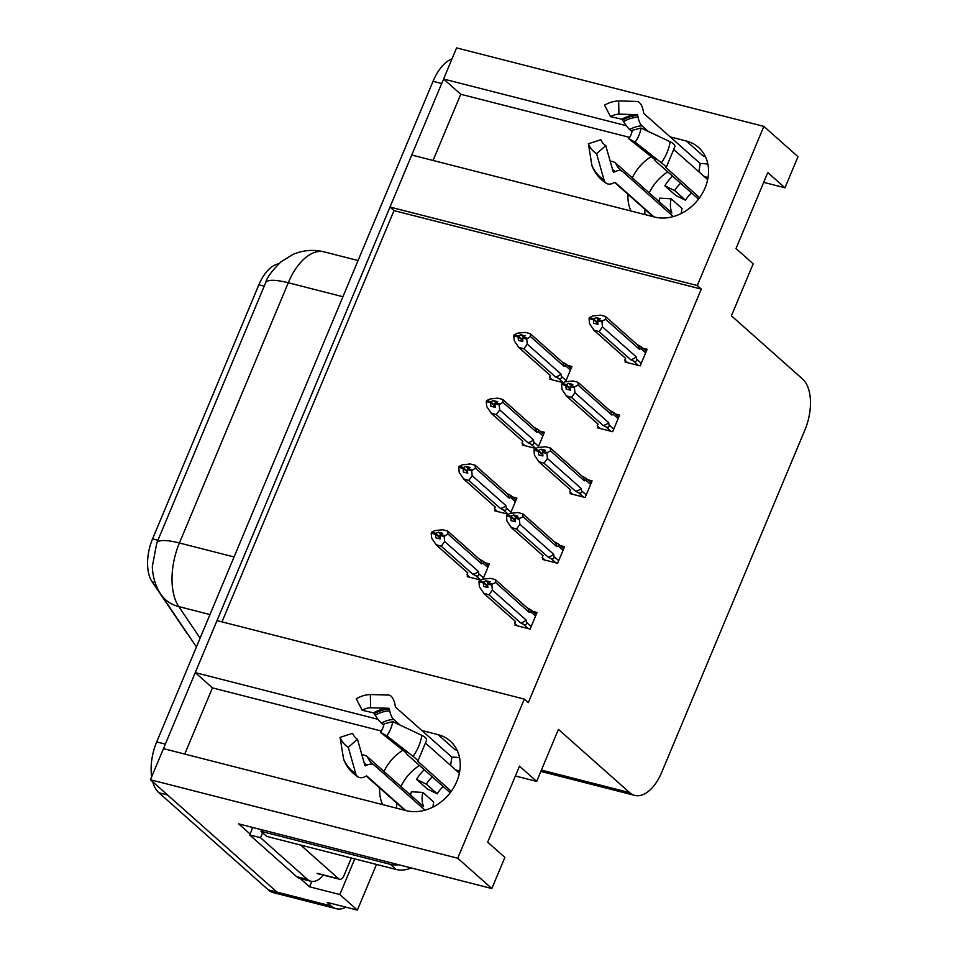 <?xml version="1.0" encoding="UTF-8"?>
<svg xmlns="http://www.w3.org/2000/svg" width="958" height="958" viewBox="0 0 958 958"><rect width="100%" height="100%" fill="white"/><g stroke="black" fill="none" stroke-linecap="round" stroke-linejoin="round"><path stroke-width="1.44" d="M649.249 192.905A42.272 34.452 131.6 0 1 667.774 171.853M632.292 177.865A42.272 34.452 131.6 0 1 651.356 156.477M400.935 786.518A42.272 34.452 131.6 0 1 419.46 765.466M403.043 750.09A42.272 34.452 -48.4 0 0 383.978 771.477M187.804 634.184A35.674 19.064 -75.7 0 1 186.091 632.04L152.13 581.805A35.674 19.064 -75.7 0 1 152.573 538.875L258.852 284.813A35.674 19.064 -75.7 0 1 278.706 263.809M378.039 719.314L195.252 672.624L217.011 620.604L524.301 699.089L457.72 858.236L150.442 779.764L163.459 748.641L406.252 810.648A42.272 34.452 -48.4 0 0 452.954 788.817A42.272 34.452 -48.4 0 0 450.224 741.025A42.272 34.452 -48.4 0 0 438.046 734.642L421.867 730.511M457.134 750.318A42.272 34.452 -48.4 0 0 455.002 749.683L438.046 734.642M433.052 160.465L460.75 94.267L443.566 79.023L456.583 47.9L763.861 126.384L697.292 285.532L390.014 207.048L411.772 155.028L654.565 217.035A42.272 34.452 -48.4 0 0 701.268 195.204A42.272 34.452 -48.4 0 0 698.526 147.412A42.272 34.452 -48.4 0 0 686.359 141.03L670.181 136.898M345.994 907.19A39.637 21.184 -75.7 0 1 336.186 908.687L282.083 894.88A39.637 21.184 -75.7 0 1 276.994 892.102L150.442 779.764M381.332 731.014L212.436 687.88L184.738 754.078M212.436 687.88L195.252 672.624M524.301 699.089L528.301 702.645L701.304 289.088L394.013 210.604L221.981 621.874M394.013 210.604L390.014 207.048M311.817 881.42L309.554 886.809L300.225 878.522M250.086 834.011L238.674 823.88L491.849 888.533L504.866 857.422L487.694 842.166L519.487 766.16L536.66 781.405L558.43 729.385L629.657 792.625A39.637 21.184 104.3 0 0 634.759 795.391A39.637 21.184 104.3 0 0 661.739 772.244L804.924 429.95A39.637 21.184 104.3 0 0 802.648 379.069L731.421 315.829L753.18 263.809L736.007 248.553L767.801 172.548L784.973 187.792L797.99 156.681L763.861 126.384M354.771 858.883L339.851 894.544L309.554 886.809M339.851 894.544L357.382 910.1L376.482 864.427M336.186 908.687A39.637 21.184 -75.7 0 1 331.085 905.921L327.085 902.364L357.382 910.1M457.72 858.236L491.849 888.533M626.352 125.702L443.566 79.023M644.974 214.592A42.272 34.452 131.6 0 1 644.926 209.359M763.694 182.355L784.973 187.792M396.66 808.205A42.272 34.452 131.6 0 1 396.612 802.972M515.38 775.968L536.66 781.405M701.304 289.088L697.292 285.532M598.02 426.621L597.517 427.831L612.665 431.699L619.622 415.065L615.264 413.952M570.501 492.412L569.998 493.621L585.146 497.489L592.092 480.868L587.745 479.754M542.97 558.215L542.467 559.424L557.616 563.292L564.573 546.671L560.214 545.557M515.452 624.005L514.949 625.227L530.097 629.095L537.043 612.461L532.696 611.348M625.55 360.819L625.047 362.028L640.183 365.896L647.141 349.275L642.794 348.161M538.037 447.494L544.407 432.274L540.049 431.16M522.805 443.817L522.302 445.027L535.809 448.476M510.518 513.284L516.877 498.064L512.518 496.962M495.286 509.62L494.771 510.83L508.291 514.278M482.988 579.087L489.358 563.867L484.999 562.753M467.755 575.411L467.253 576.632L480.76 580.081M565.555 381.691L571.926 366.471L567.567 365.357M550.335 378.015L549.82 379.236L563.34 382.685M379.655 787.919A42.272 34.452 -48.4 0 0 382.673 804.636M630.987 211.023A42.272 34.452 131.6 0 1 627.969 194.306M629.645 137.401L460.75 94.267M686.359 141.03L703.316 156.07A42.272 34.452 131.6 0 1 705.447 156.705M163.626 748.689A39.637 21.184 -75.7 0 1 165.351 744.126L441.674 83.526A39.637 21.184 -75.7 0 1 443.71 79.143M158.968 792.805L268.336 889.898A39.637 21.184 -75.7 0 0 273.437 892.664L282.083 894.88A39.637 21.184 -75.7 0 1 276.994 892.102L167.614 795.008L158.968 792.805A39.637 21.184 -75.7 0 1 152.729 781.8M151.675 776.806A39.637 21.184 -75.7 0 1 156.693 741.923L433.028 81.322A39.637 21.184 -75.7 0 1 452.008 58.845M552.455 379.907L549.497 377.284L550.395 375.548L518.865 347.562L514.266 340.797L513.751 335.791L518.074 336.893L518.446 340.461L522.781 341.575L522.817 337.024L525.164 335.875L520.829 334.761L518.482 335.923L514.159 334.821L517.452 333.192L525.224 332.354L530.205 333.624L562.035 361.861A8.981 7.317 131.6 0 1 564.142 366.435L565.747 365.908L570.429 370.063M562.035 361.861A8.981 7.317 131.6 0 0 561.735 361.621L565.998 363.968L565.747 365.908M514.889 335.803L514.159 334.821M549.82 375.033A8.981 7.317 -48.4 0 0 550.096 375.296L518.482 347.227L523.846 348.832L555.377 376.817L558.394 378.338C560.634 379.152 561.639 378.494 561.376 376.362L560.969 374.039L527.259 344.114L526.732 339.108L522.409 338.006M526.732 339.108L530.433 336.509L564.142 366.435M513.751 335.791L518.074 336.893M523.176 336.845L520.829 334.761M530.205 333.624L530.433 336.509M527.139 338.138L522.817 337.024M555.377 376.817A8.981 7.317 -48.4 0 0 560.969 374.039M527.259 344.114L523.846 348.832M522.685 340.641L518.182 336.653M518.482 335.923L514.051 335.072M522.601 339.922L518.386 336.174M627.67 362.699L624.712 360.076L625.622 358.34L594.092 330.354L589.493 323.588L589.074 318.343L593.397 319.445L593.673 323.265L597.996 324.367L597.624 320.798L601.959 321.9L602.366 320.93L598.031 319.828L600.379 318.667L596.056 317.565L593.601 318.966L589.374 317.613L592.667 315.996L600.45 315.158L605.42 316.427L637.25 344.664A8.981 7.317 131.6 0 1 639.369 349.239L640.974 348.7L645.644 352.855M597.9 323.433L593.397 319.445M588.966 318.595L593.301 319.697M593.709 318.715L589.374 317.613M593.601 318.966L597.828 322.714M590.104 318.607L589.278 317.864M598.403 319.649L596.056 317.565M641.273 363.31L636.591 359.154L636.184 356.843L602.474 326.906L599.061 331.624L593.697 330.031L625.323 358.1M636.591 359.154C636.866 361.274 635.873 361.932 633.609 361.13L638.483 365.465M636.184 356.843A8.981 7.317 131.6 0 1 630.592 359.621L633.609 361.13M599.061 331.624L630.592 359.621M602.474 326.906L601.959 321.9M597.624 320.798L598.031 319.828M640.974 348.7L641.213 346.76L636.95 344.413A8.981 7.317 131.6 0 1 637.25 344.664M605.42 316.427L605.648 319.313L639.369 349.239M602.366 320.93L605.648 319.313M524.924 445.698L521.978 443.075L522.876 441.351L491.346 413.353L486.748 406.599L486.233 401.594L490.556 402.695L490.927 406.264L495.25 407.366L494.879 403.797L497.633 401.665L493.31 400.564L490.963 401.725L486.64 400.612L489.921 398.995L497.705 398.157L502.675 399.426L534.504 427.663A8.981 7.317 131.6 0 1 536.624 432.238L538.228 431.711L542.899 435.854M534.504 427.663A8.981 7.317 131.6 0 0 534.205 427.412L538.48 429.771L538.228 431.711M487.359 401.606L486.64 400.612M522.29 440.836A8.981 7.317 -48.4 0 0 522.577 441.099L490.963 413.03L496.316 414.622L527.846 442.62L530.864 444.129C533.115 444.943 534.109 444.284 533.857 442.165L533.438 439.842L499.729 409.916L499.214 404.911L494.879 403.797M499.214 404.911L502.914 402.312L536.624 432.238M486.233 401.594L490.556 402.695M495.657 402.647L493.31 400.564M502.675 399.426L502.914 402.312M499.621 403.929L495.286 402.827M527.846 442.62A8.981 7.317 -48.4 0 0 533.438 439.842M499.729 409.916L496.316 414.622M495.154 406.443L490.664 402.444M490.963 401.725L486.532 400.863M495.082 405.725L490.855 401.977M497.406 511.5L494.448 508.878L495.346 507.141L463.828 479.156L459.217 472.39L458.702 467.384L463.037 468.498L463.397 472.066L467.732 473.168L467.36 469.6L470.115 467.468L465.792 466.366L463.444 467.516L459.11 466.414L462.403 464.798L470.186 463.959L475.156 465.229L506.986 493.466A8.981 7.317 131.6 0 1 509.093 498.04L510.698 497.501L515.38 501.657M506.986 493.466A8.981 7.317 131.6 0 0 506.686 493.214L510.949 495.561L510.698 497.501M459.84 467.408L459.11 466.414M494.771 506.626A8.981 7.317 -48.4 0 0 495.046 506.902L463.433 478.832L468.797 480.425L500.327 508.411L503.345 509.931C505.584 510.746 506.59 510.087 506.327 507.956L505.92 505.632L472.21 475.707L471.683 470.701L467.36 469.6M471.683 470.701L475.384 468.103L509.093 498.04M458.702 467.384L463.037 468.498M468.127 468.45L465.792 466.366M475.156 465.229L475.384 468.103M472.09 469.731L467.767 468.63M500.327 508.411A8.981 7.317 -48.4 0 0 505.92 505.632M472.21 475.707L468.797 480.425M467.636 472.234L463.133 468.246M463.444 467.516L459.002 466.666M467.564 471.516L463.337 467.767M469.875 577.303L466.929 574.68L467.827 572.944L436.297 544.958L431.699 538.192L431.184 533.187L435.507 534.289L435.878 537.857L440.201 538.971L440.237 534.42L442.584 533.271L438.261 532.157L435.914 533.319L431.591 532.217L434.872 530.588L442.656 529.75L447.626 531.019L479.455 559.256A8.981 7.317 131.6 0 1 481.575 563.831L483.179 563.304L487.85 567.459M479.455 559.256A8.981 7.317 131.6 0 0 479.156 559.017L483.431 561.364L483.179 563.304M432.309 533.199L431.591 532.217M467.241 572.429A8.981 7.317 -48.4 0 0 467.528 572.692L435.914 544.623L441.267 546.228L472.797 574.213L475.815 575.734C478.066 576.548 479.06 575.89 478.808 573.758L478.389 571.435L444.68 541.51L444.165 536.504L439.83 535.402M444.165 536.504L447.865 533.905L481.575 563.831M431.184 533.187L435.507 534.289M440.608 534.241L438.261 532.157M447.626 531.019L447.865 533.905M444.572 535.534L440.237 534.42M472.797 574.213A8.981 7.317 -48.4 0 0 478.389 571.435M444.68 541.51L441.267 546.228M440.105 538.037L435.615 534.049M435.914 533.319L431.483 532.468M440.033 537.318L435.806 533.57M600.139 428.501L597.193 425.879L598.091 424.143L566.561 396.157L561.963 389.391L561.556 384.134L565.879 385.248L566.142 389.068L570.477 390.169L570.106 386.601L574.429 387.703L574.836 386.733L570.513 385.619L572.86 384.469L568.525 383.356L566.082 384.769L561.855 383.416L565.148 381.787L572.92 380.949L577.902 382.218L609.719 410.455A8.981 7.317 131.6 0 1 611.839 415.03L613.443 414.503L618.126 418.658M570.369 389.235L565.879 385.248M561.448 384.386L565.771 385.487M566.178 384.517L561.855 383.416M566.082 384.769L570.297 388.517M562.586 384.397L561.747 383.667M570.872 385.439L568.525 383.356M613.743 429.112L609.072 424.957L608.665 422.634L574.944 392.708L571.531 397.426L566.178 395.822L597.792 423.891M609.072 424.957C609.336 427.076 608.342 427.735 606.079 426.933L610.965 431.256M608.665 422.634A8.981 7.317 131.6 0 1 603.061 425.412L606.079 426.933M571.531 397.426L603.061 425.412M574.944 392.708L574.429 387.703M570.106 386.601L570.513 385.619M613.443 414.503L613.695 412.563L609.42 410.216A8.981 7.317 131.6 0 1 609.719 410.455M577.902 382.218L578.129 385.104L611.839 415.03M574.836 386.733L578.129 385.104M572.621 494.292L569.663 491.67L570.573 489.945L539.043 461.948L534.444 455.194L534.025 449.937L538.36 451.038L538.624 454.858L542.947 455.96L542.575 452.392L546.91 453.505L547.317 452.523L542.982 451.422L545.33 450.26L541.007 449.158L538.552 450.571L534.324 449.206L537.618 447.59L545.401 446.751L550.371 448.021L582.201 476.258A8.981 7.317 131.6 0 1 584.32 480.832L585.925 480.305L590.595 484.449M542.851 455.038L538.36 451.038M533.917 450.188L538.252 451.29M538.659 450.32L534.324 449.206M538.552 450.571L542.779 454.32M535.055 450.2L534.229 449.458M543.354 451.242L541.007 449.158M586.224 494.903L581.554 490.759L581.135 488.436L547.425 458.511L544.012 463.217L538.647 461.624L570.273 489.694M581.554 490.759C581.817 492.879 580.823 493.538 578.56 492.723L583.446 497.058M581.135 488.436A8.981 7.317 131.6 0 1 575.542 491.214L578.56 492.723M544.012 463.217L575.542 491.214M547.425 458.511L546.91 453.505M542.575 452.392L542.982 451.422M585.925 480.305L586.164 478.365L581.901 476.006A8.981 7.317 131.6 0 1 582.201 476.258M550.371 448.021L550.599 450.907L584.32 480.832M547.317 452.523L550.599 450.907M545.102 560.095L542.144 557.472L543.042 555.736L511.512 527.75L506.914 520.984L506.507 515.739L510.83 516.841L511.093 520.661L515.428 521.763L515.057 518.194L519.38 519.296L519.787 518.326L515.464 517.224L517.811 516.063L513.476 514.961L511.033 516.362L506.806 515.009L510.099 513.392L517.871 512.554L522.852 513.823L554.67 542.06A8.981 7.317 131.6 0 1 556.79 546.635L558.394 546.096L563.076 550.251M515.332 520.829L510.83 516.841M506.399 515.979L510.722 517.092M511.129 516.111L506.806 515.009M511.033 516.362L515.248 520.11M507.536 516.003L506.698 515.26M515.823 517.045L513.476 514.961M558.706 560.705L554.023 556.55L553.616 554.239L519.895 524.301L516.494 529.02L511.129 527.427L542.743 555.496M554.023 556.55C554.287 558.67 553.293 559.328 551.03 558.526L555.915 562.861M553.616 554.239A8.981 7.317 131.6 0 1 548.012 557.005L551.03 558.526M516.494 529.02L548.012 557.005M519.895 524.301L519.38 519.296M515.057 518.194L515.464 517.224M558.394 546.096L558.646 544.156L554.371 541.809A8.981 7.317 131.6 0 1 554.67 542.06M522.852 513.823L523.08 516.709L556.79 546.635M519.787 518.326L523.08 516.709M517.571 625.897L514.614 623.275L515.524 621.538L483.994 593.553L479.395 586.787L478.976 581.53L483.311 582.644L483.574 586.452L487.897 587.565L487.526 583.997L491.861 585.099L492.268 584.129L487.933 583.015L490.28 581.865L485.957 580.752L483.503 582.165L479.275 580.811L482.569 579.183L490.352 578.345L495.322 579.614L527.151 607.851A8.981 7.317 131.6 0 1 529.271 612.425L530.876 611.899L535.546 616.054M487.802 586.631L483.311 582.644M478.868 581.781L483.203 582.883M483.61 581.913L479.275 580.811M483.503 582.165L487.73 585.913M480.006 581.793L479.18 581.063M488.305 582.835L485.957 580.752M531.175 626.508L526.505 622.353L526.086 620.03L492.376 590.104L488.963 594.822L483.61 593.218L515.224 621.287M526.505 622.353C526.768 624.472 525.774 625.131 523.511 624.329L528.397 628.652M526.086 620.03A8.981 7.317 131.6 0 1 520.493 622.808L523.511 624.329M488.963 594.822L520.493 622.808M492.376 590.104L491.861 585.099M487.526 583.997L487.933 583.015M530.876 611.899L531.127 609.959L526.852 607.611A8.981 7.317 131.6 0 1 527.151 607.851M495.322 579.614L495.549 582.5L529.271 612.425M492.268 584.129L495.549 582.5M451.266 791.32L417.484 760.999A14.538 1.138 -144.8 0 0 417.939 761.011A14.538 1.138 -144.8 0 0 413.078 756.401L386.828 735.78L380.458 732.343L406.695 753.263A14.538 1.138 -144.8 0 0 406.252 753.263A14.538 1.138 -144.8 0 0 408.036 755.335L450.2 792.757M380.458 732.343A18.13 14.777 131.6 0 0 382.733 728.26A18.13 14.777 131.6 0 0 383.99 723.913L392.744 721.637A30.381 24.764 131.6 0 1 390.636 728.93A30.381 24.764 131.6 0 1 386.828 735.78M425.005 810.181L374.506 765.358A14.538 8.347 122.1 0 0 373.871 764.879A14.538 8.347 122.1 0 0 367.046 765.131L365.752 765.753A1.317 0.754 -57.9 0 1 364.914 765.466L357.454 739.229L348.269 747.312L355.729 773.549A14.538 8.347 122.1 0 0 358.112 776.974A14.538 8.347 122.1 0 0 364.938 776.722L366.231 776.088A1.317 0.754 -57.9 0 1 366.914 776.112L405.641 810.492M361.885 754.82A14.538 7.796 -21.8 0 1 367.381 756.736L423.592 806.636A26.417 21.531 131.6 0 1 422.873 792.422L411.365 791.763A39.637 32.297 -48.4 0 0 410.671 795.164M424.238 769.705A39.637 32.297 -48.4 0 0 416.538 779.393L427.412 789.045L437.207 793.835A26.417 21.531 131.6 0 1 443.219 786.566M459.577 757.826A39.637 32.297 -48.4 0 0 451.913 757.179L395.702 707.279A1.317 0.611 -92 0 1 395.343 706.501L395.031 704.801A14.538 6.658 88 0 0 388.565 695.065L370.351 694.538L370.626 707.746L388.84 708.273A1.317 0.611 -92 0 1 389.427 709.16L389.75 710.848A14.538 6.658 88 0 0 393.702 719.47L400.013 725.074M425.915 743.516L459.361 773.202M422.873 792.422L433.758 802.085A26.417 21.531 131.6 0 0 433.016 807.055M416.538 779.393L426.334 784.171L437.207 793.835M426.334 784.171A26.417 21.531 131.6 0 1 432.333 776.902M383.727 725.182L381.428 723.134A14.538 3.185 -120 0 1 375.225 715.195L373.548 712.848L362.208 710.261A18.13 14.777 131.6 0 1 370.626 707.746M455.697 769.945A26.417 21.531 131.6 0 1 459.696 771.43M357.454 739.229A18.13 14.777 131.6 0 1 352.568 733.313L340.066 737.397A30.381 24.764 131.6 0 0 348.269 747.312M362.208 710.261L356.232 698.765A30.381 24.764 131.6 0 1 370.351 694.538M358.112 776.974C351.538 772.795 346.772 767.035 343.79 759.706A14.538 7.796 -21.8 0 1 343.539 758.796L340.066 737.397M392.744 721.637L421.879 735.373A14.538 5.161 9.3 0 1 426.585 740.223L417.939 761.011M261.606 829.736A26.417 21.531 131.6 0 1 260.995 831.316L390.409 864.367A26.417 21.531 -48.4 0 0 398.803 864.775M260.995 831.316L266.731 836.406L396.133 869.445A26.417 21.531 -48.4 0 0 411.257 867.948M296.621 876.63A26.417 14.119 104.3 0 0 300.022 878.474L310.835 881.24A26.417 14.119 -75.7 0 1 307.446 879.384L260.492 837.699L249.667 834.945L296.621 876.63L307.446 879.384M323.361 875.133A26.417 14.119 -75.7 0 1 310.835 881.24M252.469 827.401A26.417 14.119 -75.7 0 1 249.667 834.945M262.516 832.67A26.417 14.119 -75.7 0 1 260.492 837.699M451.913 757.179L450.559 765.394M699.58 197.707L665.798 167.399A14.538 1.138 -144.8 0 0 666.253 167.399A14.538 1.138 -144.8 0 0 661.391 162.788L635.142 142.167L628.771 138.742L655.009 159.651A14.538 1.138 -144.8 0 0 654.565 159.651A14.538 1.138 -144.8 0 0 656.35 161.722L698.514 199.144M628.771 138.742A18.13 14.777 131.6 0 0 631.047 134.647A18.13 14.777 131.6 0 0 632.304 130.3L641.058 128.037A30.381 24.764 131.6 0 1 638.95 135.317A30.381 24.764 131.6 0 1 635.142 142.167M673.318 216.568L622.82 171.745A14.538 8.347 122.1 0 0 622.185 171.266A14.538 8.347 122.1 0 0 615.359 171.518L614.066 172.141A1.317 0.754 -57.9 0 1 613.228 171.853L605.767 145.616L596.583 153.699L604.043 179.936A14.538 8.347 122.1 0 0 606.426 183.361A14.538 8.347 122.1 0 0 613.252 183.11L614.545 182.487A1.317 0.754 -57.9 0 1 615.228 182.499L653.955 216.879M610.198 161.207A14.538 7.796 -21.8 0 1 615.695 163.123L671.905 213.023A26.417 21.531 131.6 0 1 671.187 198.809L659.679 198.15A39.637 32.297 -48.4 0 0 658.984 201.551M672.552 176.104A39.637 32.297 -48.4 0 0 664.852 185.78L675.725 195.432L685.521 200.222A26.417 21.531 131.6 0 1 691.532 192.953M707.89 164.213A39.637 32.297 -48.4 0 0 700.226 163.567L644.015 113.667A1.317 0.611 -92 0 1 643.656 112.888L643.345 111.188A14.538 6.658 88 0 0 636.878 101.452L618.652 100.925L618.94 114.134L637.154 114.661A1.317 0.611 -92 0 1 637.741 115.547L638.064 117.235A14.538 6.658 88 0 0 642.016 125.857L648.327 131.462M674.228 149.903L707.675 179.601M671.187 198.809L682.072 208.473A26.417 21.531 131.6 0 0 681.33 213.442M664.852 185.78L674.648 190.558L685.521 200.222M674.648 190.558A26.417 21.531 131.6 0 1 680.647 183.289M632.04 131.569L629.741 129.522A14.538 3.185 -120 0 1 623.538 121.582L621.862 119.235L610.521 116.648A18.13 14.777 131.6 0 1 618.94 114.134M704.01 176.332A26.417 21.531 131.6 0 1 708.01 177.817M605.767 145.616A18.13 14.777 131.6 0 1 600.882 139.7L588.38 143.784A30.381 24.764 131.6 0 0 596.583 153.699M610.521 116.648L604.546 105.152A30.381 24.764 131.6 0 1 618.652 100.925M606.426 183.361C599.852 179.182 595.074 173.422 592.092 166.093A14.538 7.796 -21.8 0 1 591.852 165.183L588.38 143.784M641.058 128.037L670.181 141.76A14.538 5.161 9.3 0 1 674.899 146.61L666.253 167.399M700.226 163.567L698.873 171.781M351.335 858.009L344.054 875.408A6.61 3.533 -75.7 0 1 339.551 879.264A6.61 3.533 -75.7 0 1 338.701 878.797L300.728 845.088M331.085 905.921L268.336 889.898M629.657 792.625L541.402 770.076M258.852 284.813L264.204 286.179M152.13 581.805L155.1 582.56M152.573 538.875L157.926 540.24M265.653 282.718A46.235 10.382 22.7 0 1 288.274 282.766L179.421 542.982A46.235 10.382 -157.3 0 0 156.801 542.935L265.653 282.718C266.623 278.036 271.749 271.054 281.005 261.785L292.789 254.517C302.932 250.134 313.422 249.26 324.247 251.894A52.846 28.237 104.3 0 0 288.274 282.766L342.916 296.729M234.063 556.945L179.421 542.982A52.846 28.237 104.3 0 0 178.775 606.57A46.235 35.302 146 0 1 161.064 594.607C157.747 590.08 152.837 580.344 152.31 566.549L156.801 542.935M209.97 614.545L178.775 606.57L200.102 638.136M156.693 741.923L165.351 744.126M433.028 81.322L441.674 83.526M566.058 380.518L561.376 376.362M558.394 378.338L563.268 382.661M538.528 446.308L533.857 442.165M530.864 444.129L535.75 448.464M511.009 512.111L506.327 507.956M503.345 509.931L508.219 514.266M483.479 577.902L478.808 573.758M475.815 575.734L480.7 580.057M373.871 764.879L372.171 763.598A26.417 21.531 131.6 0 1 367.381 756.736M381.428 723.134A26.417 21.531 131.6 0 1 393.702 719.47M367.046 765.131A31.255 25.471 131.6 0 1 364.22 762.999M375.225 715.195A31.255 25.471 131.6 0 1 389.75 710.848M365.752 765.753A32.584 26.561 131.6 0 1 364.818 765.143M374.291 713.686A32.584 26.561 131.6 0 1 389.427 709.16M373.548 712.848A32.931 26.836 131.6 0 1 388.84 708.273M355.729 773.549A45.194 36.823 131.6 0 1 343.539 758.796M421.879 735.373A45.194 36.823 131.6 0 1 413.078 756.401M390.409 864.367L396.133 869.445M622.185 171.266L620.485 169.997A26.417 21.531 131.6 0 1 615.695 163.123M629.741 129.522A26.417 21.531 131.6 0 1 642.016 125.857M615.359 171.518A31.255 25.471 131.6 0 1 612.533 169.386M623.538 121.582A31.255 25.471 131.6 0 1 638.064 117.235M614.066 172.141A32.584 26.561 131.6 0 1 613.132 171.53M622.604 120.073A32.584 26.561 131.6 0 1 637.741 115.547M621.862 119.235A32.931 26.836 131.6 0 1 637.154 114.661M604.043 179.936A45.194 36.823 131.6 0 1 591.852 165.183M670.181 141.76A45.194 36.823 131.6 0 1 661.391 162.788M338.701 878.797L317.062 873.277M634.759 795.391L540.851 771.406M196.426 646.937L161.064 594.607M324.247 251.894L358.053 260.528M565.998 363.968L571.088 368.483M641.213 346.76L646.303 351.275M538.48 429.759L543.557 434.285M510.949 495.561L516.039 500.076M483.431 561.364L488.508 565.879M613.695 412.563L618.784 417.077M586.164 478.365L591.254 482.88M558.646 544.156L563.735 548.671M531.127 609.959L536.205 614.473M404.863 810.3L366.303 776.064M653.176 216.688L614.617 182.451M339.551 879.264L317.912 873.732"/></g></svg>
